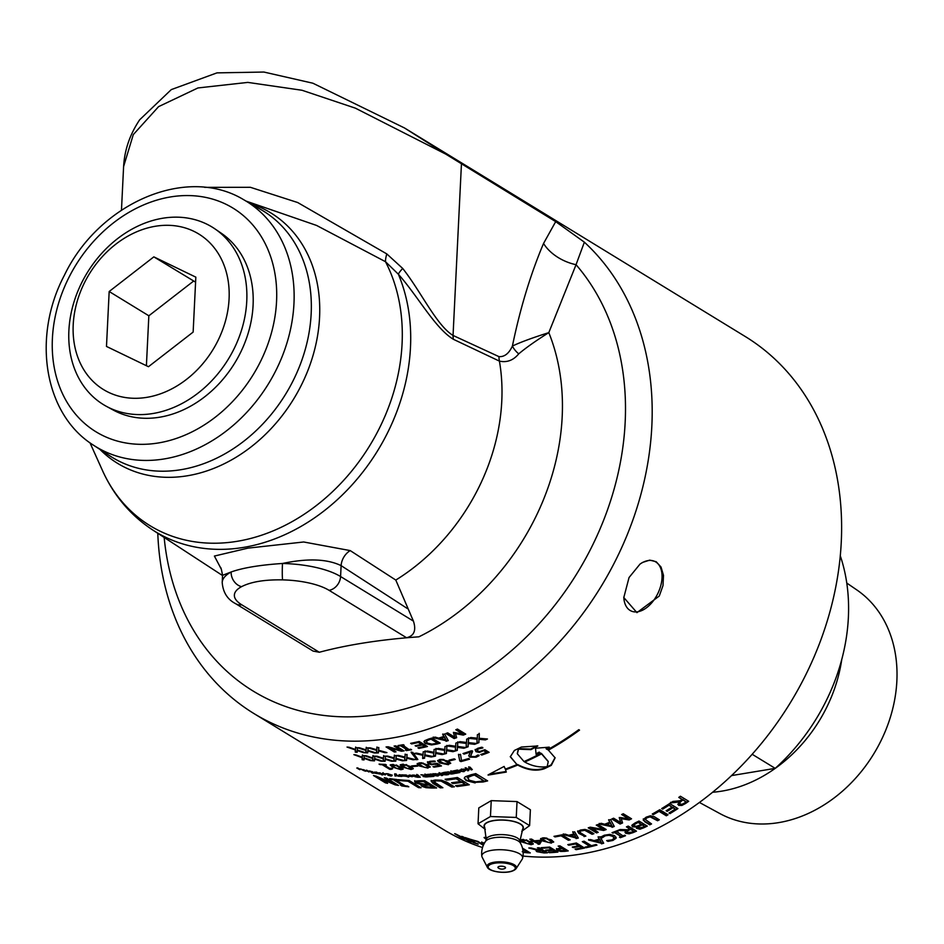 <?xml version="1.0" encoding="UTF-8"?>
<svg xmlns="http://www.w3.org/2000/svg" width="944" height="944" viewBox="0 0 944 944"><rect width="100%" height="100%" fill="white"/><g stroke="black" fill="none" stroke-linecap="round" stroke-linejoin="round"><path stroke-width="1.42" d="M367.735 752.25A288.392 229.215 121.5 0 1 365.953 752.191L366.036 749.819M367.936 750.374L367.735 752.864A289.029 229.722 121.5 0 1 365.824 752.793L365.918 750.421L357.564 747.742A289.029 229.722 -58.5 0 0 359.581 747.801L366.119 749.89L366.142 747.896A289.029 229.722 -58.5 0 0 368.054 747.884L367.936 750.421L376.196 752.946A289.029 229.722 121.5 0 1 374.154 752.958L367.735 750.952M366.119 749.89L366.248 747.294M365.953 752.191L365.824 752.793M374.261 752.368L374.154 752.958M395.17 751.341A288.392 229.215 121.5 0 1 394.391 751.412L386.981 746.869M403.253 750.421A288.392 229.215 121.5 0 1 401.542 750.633L389.53 747.247L396.008 751.849A289.029 229.722 121.5 0 1 394.332 752.014L386.061 746.952A289.029 229.722 -58.5 0 0 388.09 746.763L401.235 750.433L394.108 746.067A289.029 229.722 -58.5 0 0 395.796 745.843L404.056 750.905A289.029 229.722 121.5 0 1 401.483 751.235L389.471 747.849M401.235 750.433L394.958 745.961M394.391 751.412L394.332 752.014M401.542 750.633L401.483 751.235M426.747 746.09A288.392 229.215 121.5 0 1 418.912 747.801L418.9 748.403L417.932 747.801A289.029 229.722 -58.5 0 0 424.658 746.35L422.393 744.368A288.392 229.215 121.5 0 1 416.127 745.725L416.115 746.326L415.136 745.725A289.029 229.722 -58.5 0 0 421.413 744.368L418.345 741.89A288.392 229.215 121.5 0 1 411.631 743.341L411.383 743.188M411.631 743.341L411.619 743.943L410.64 743.341A289.029 229.722 -58.5 0 0 419.183 741.465L427.455 746.515A289.029 229.722 121.5 0 1 418.9 748.403M418.345 741.89L418.345 742.491A289.029 229.722 121.5 0 1 411.619 743.943M421.413 744.368L418.345 742.491M422.393 744.368L422.393 744.958A289.029 229.722 121.5 0 1 416.115 746.326M424.658 746.35L422.393 744.958M426.428 740.344L427.184 743.046L431.939 744.143L436.034 743.459A289.029 229.722 -58.5 0 0 437.426 743.07L431.03 738.586A288.392 229.215 121.5 0 1 429.65 738.975L426.428 740.344L426.074 741.429M431.03 738.586L431.054 739.176A289.029 229.722 121.5 0 1 429.673 739.565L426.004 741.134M437.426 743.07L431.054 739.176M439.526 742.727A288.392 229.215 121.5 0 1 437.048 743.435L431.514 744.344L425.272 742.916L423.998 741.559M431.538 744.934L425.284 743.506L423.974 741.854L424.611 740.686L428.777 738.963A289.029 229.722 -58.5 0 0 431.915 738.066L440.187 743.129A289.029 229.722 121.5 0 1 437.084 744.014L431.538 744.934L431.514 744.344M446.099 740.249L444.246 736.591A288.392 229.215 121.5 0 1 440.057 737.96L446.099 740.249L444.305 737.17A289.029 229.722 121.5 0 1 440.105 738.538M448.011 740.084A288.392 229.215 121.5 0 1 446.016 740.733L433.213 737.677A289.029 229.722 -58.5 0 0 435.125 737.099L438.665 738.125A289.029 229.722 -58.5 0 0 443.857 736.438L442.724 734.019M446.016 740.733L433.166 737.099M443.857 736.438L442.783 734.597A289.029 229.722 -58.5 0 0 444.612 733.972L448.294 740.592A289.029 229.722 121.5 0 1 446.064 741.311M363.995 759.318A288.392 229.215 121.5 0 1 362.319 759.118L362.319 757.088M364.148 757.713L364.018 759.944A289.029 229.722 121.5 0 1 362.154 759.719L362.154 757.69L353.882 754.657A289.029 229.722 -58.5 0 0 355.864 754.893L362.343 757.253L362.295 755.53A289.029 229.722 -58.5 0 0 364.183 755.672L364.136 757.855L372.325 760.722A289.029 229.722 121.5 0 1 370.319 760.569L363.959 758.303M362.343 757.253L362.449 754.929M362.319 759.118L362.154 759.719M385.105 760.663A288.392 229.215 121.5 0 1 383.311 760.628L383.406 758.185L383.288 758.799L374.921 756.179A289.029 229.722 -58.5 0 0 376.951 756.215L383.5 758.244L383.524 756.191A289.029 229.722 -58.5 0 0 385.459 756.144L385.093 761.265A289.029 229.722 121.5 0 1 383.181 761.242L383.288 758.799M391.677 760.64A288.392 229.215 121.5 0 1 391.642 760.652L389.931 760.132M383.5 758.244L383.63 755.578M383.311 760.628L383.181 761.242M391.642 760.652L391.548 761.253L385.117 759.306M385.317 758.752L393.589 761.206A289.029 229.722 121.5 0 1 391.548 761.253M406.604 759.861A288.392 229.215 121.5 0 1 404.716 760.026L404.882 757.159L398.179 755.424M413.555 759.165A288.392 229.215 121.5 0 1 413.177 759.2L406.711 757.572L406.593 760.463A289.029 229.722 121.5 0 1 404.646 760.628L404.811 757.761L396.374 755.566A289.029 229.722 -58.5 0 0 398.439 755.401L405.035 757.1L405.106 754.716A289.029 229.722 -58.5 0 0 407.065 754.48L406.876 757.513L415.195 759.554A289.029 229.722 121.5 0 1 413.118 759.802L406.652 758.174M405.035 757.1L405.165 754.114M404.882 757.159L404.811 757.761M404.716 760.026L404.646 760.628M413.177 759.2L413.118 759.802M431.774 756.286A288.392 229.215 121.5 0 1 431.184 756.404L424.706 755.035L424.599 758.185A289.029 229.722 121.5 0 1 422.652 758.504L422.865 754.693L415.962 753.194M424.623 757.584A288.392 229.215 121.5 0 1 422.688 757.902M425.13 750.905L424.918 754.881L433.261 756.581A289.029 229.722 121.5 0 1 431.172 756.994L424.682 755.625M422.841 755.294L414.381 753.442A289.029 229.722 -58.5 0 0 416.457 753.111L423.077 754.539L423.101 753.631M431.184 756.404L431.172 756.994M423.089 754.221L423.16 751.884A289.029 229.722 -58.5 0 0 425.119 751.495L424.918 754.881M453.734 750.881A288.392 229.215 121.5 0 1 452.943 751.105L446.465 750.043L446.406 753.513A289.029 229.722 121.5 0 1 444.447 754.02L444.624 749.807L437.544 748.604M446.382 752.923A288.392 229.215 121.5 0 1 444.482 753.418M446.878 745.394L446.713 749.784L455.055 751.082A289.029 229.722 121.5 0 1 452.978 751.695L446.488 750.633L446.406 753.513M444.648 750.397L436.187 748.958A289.029 229.722 -58.5 0 0 438.264 748.415L444.872 749.536L444.966 746.562A289.029 229.722 -58.5 0 0 446.925 745.984L446.713 749.784M446.465 750.043L446.488 750.633M452.943 751.105L452.978 751.695M475.516 743.4A288.392 229.215 121.5 0 1 474.572 743.766L468.13 743.011L468.141 746.763A289.029 229.722 121.5 0 1 466.194 747.459L466.289 742.869L459.114 741.984M468.071 746.185A288.392 229.215 121.5 0 1 466.218 746.846M468.495 737.842L468.413 742.621L476.72 743.518A289.029 229.722 121.5 0 1 474.655 744.332L468.2 743.577L468.141 746.763M466.36 743.435L457.934 742.397A289.029 229.722 -58.5 0 0 459.999 741.665L466.584 742.468L466.643 739.176A289.029 229.722 -58.5 0 0 468.578 738.409L468.413 742.621M390.781 768.758A288.392 229.215 121.5 0 1 389.837 768.711L382.639 764.298M390.934 768.298L391.076 769.384A289.029 229.722 121.5 0 1 389.695 769.313L382.249 764.746A289.029 229.722 121.5 0 1 379.901 764.605L379.063 764.097A289.029 229.722 -58.5 0 0 385.518 764.428L386.367 764.935A289.029 229.722 121.5 0 1 383.96 764.841L389.494 768.227A289.029 229.722 -58.5 0 0 391.902 768.333L392.657 768.794L391.076 769.384M389.837 768.711L389.695 769.313M393.388 764.404L392.173 765.525L394.214 767.059L397.235 768.617L401.176 768.617L396.173 765.549L392.173 765.525M400.162 768.546L401.283 768.015L396.279 764.947M401.33 768.227L401.224 768.829L401.33 768.227M403.088 768.782L400.775 769.112M396.657 768.381L390.391 764.734M400.964 769.714L392.397 767.035L390.191 764.994L392.362 764.451L400.952 767.047L403.171 769.124L400.964 769.714L401.082 769.112M403.442 764.192L402.238 765.407L404.28 766.965L407.289 768.499L411.265 768.31L406.262 765.242L402.238 765.407M410.215 768.333L411.348 767.708L406.038 764.534M411.407 767.932L411.313 768.534L411.407 767.932M413.201 768.416L410.534 768.912M407.289 768.499L400.409 764.664M411.041 769.502L402.451 767.024L400.232 764.935L402.439 764.239L411.053 766.634L413.271 768.746L411.041 769.502L411.136 768.9M440.706 765.49A288.392 229.215 121.5 0 1 434.004 766.575L433.969 767.177L433.001 766.587A289.029 229.722 -58.5 0 0 438.724 765.667L436.541 763.72L431.691 764.156L428.293 763.141L427.502 761.737M435.101 761.112L429.496 761.926L430.11 763.46L432.081 764.074L437.19 763.342L441.45 765.95A289.029 229.722 121.5 0 1 433.969 767.177M436.541 763.72L431.656 764.746L428.257 763.743L427.467 762.339L430.004 761.312L434.051 760.97L435.219 761.69A289.029 229.722 121.5 0 1 435.09 761.714L430.924 761.902L429.461 762.528L430.11 763.46M438.724 765.667L436.517 764.321M433.202 761.112L433.178 761.702M448.683 763.012L443.692 759.519L440.754 759.424L439.609 760.958L444.659 764.05L447.515 764.156L448.683 763.189L443.692 760.121L440.754 760.014L439.609 760.958M450.642 763.035L448.447 764.121L439.798 762.363L437.65 760.475M448.435 764.723L439.774 762.964L437.579 760.77L439.833 759.448L448.506 761.124L450.713 763.342L448.447 764.121M468.908 758.74A288.392 229.215 121.5 0 1 460.884 761.017L459.645 760.262L458.501 754.315M459.645 760.262L458.536 754.893A289.029 229.722 -58.5 0 0 460.483 754.327L461.545 760.581A289.029 229.722 -58.5 0 0 468.59 758.539L469.557 759.141A289.029 229.722 121.5 0 1 460.896 761.607L459.657 760.852M460.884 761.017L460.896 761.607M488.532 751.955A288.392 229.215 121.5 0 1 481.641 754.539L480.732 754.516A289.029 229.722 -58.5 0 0 486.42 752.403L484.13 750.492L479.316 751.825L475.929 751.105L475.127 749.465M482.679 747.424L477.109 749.371L477.841 751.023L479.8 751.471L484.874 749.713L489.134 752.321A289.029 229.722 121.5 0 1 481.711 755.106M484.13 750.492L479.387 752.403L475.988 751.684L475.198 750.032L477.711 748.309L481.723 747.223L482.891 747.943A289.029 229.722 121.5 0 1 482.762 747.99L478.643 748.899L477.192 749.937L477.841 751.023M486.42 752.403L484.213 751.058M364.75 770.21L363.747 770.103M364.006 769.844L365.776 771.236A289.029 229.722 121.5 0 1 364.762 770.988L360.443 768.971A289.029 229.722 -58.5 0 0 361.493 769.23L363.511 770.516L362.956 769.596A289.029 229.722 -58.5 0 0 364.006 769.844M363.511 770.516L364.195 769.997M366.72 770.434L368.538 771.283L367.051 771.142M368.396 771.661L368.62 771.024M369.812 770.906L369.033 771.366M366.614 770.41L369.6 771.508L368.927 771.98L366.095 770.316M369.6 771.508L368.927 771.98L369.128 771.39M370.815 771.319L372.573 772.735A289.029 229.722 121.5 0 1 371.499 772.511L369.741 771.095A289.029 229.722 -58.5 0 0 370.815 771.319M378.886 773.254L379.83 774.056A289.029 229.722 121.5 0 1 378.745 773.879L376.809 772.593L377.435 773.643A289.029 229.722 121.5 0 1 376.337 773.455L374.662 772.039A289.029 229.722 -58.5 0 0 375.677 772.204L378.497 772.947L378.745 773.879M387.949 774.151L386.922 773.726M392.197 775.059L391.17 775.472M387.854 773.879L391.3 774.859L387.819 774.41L392.043 775.661L391.064 776.086L387.854 775.177L391.017 775.59L386.898 773.832M390.497 775.732L391.099 775.26M392.043 775.661L391.064 776.086L391.229 775.484M388.539 773.974L387.819 774.41M399.513 775.354L399.666 774.694M401.106 775.756A288.392 229.215 121.5 0 1 400.917 775.744L399.89 775.72M400.114 774.871L401.837 776.405A289.029 229.722 121.5 0 1 400.787 776.346L399.159 776.239L398.993 774.812A289.029 229.722 -58.5 0 0 400.114 774.871M399.371 775.956L399.631 774.847M400.586 775.449L399.855 775.897M400.917 775.744L400.787 776.346M403.005 775.626L404.221 775.602L403.005 775.626L403.418 774.977M405.283 774.847L403.489 775.343M403.029 775.661L401.967 774.918M403.418 775.673L405.979 776.357M405.932 776.192L402.51 776.086L400.893 774.906A289.029 229.722 -58.5 0 0 401.979 774.953L405.165 775.461L403.359 775.956M405.165 775.461L404.327 775.933L404.457 775.331M428.788 775.413L428.352 775.449A289.029 229.722 -58.5 0 0 431.408 775.189L430.853 773.962M429.614 776.322L429.178 776.357A289.029 229.722 -58.5 0 0 432.305 776.098L431.856 774.977A288.392 229.215 121.5 0 1 431.42 775.012M433.355 775.826A288.392 229.215 121.5 0 1 432.328 775.921M427.42 774.434L426.983 774.469A289.029 229.722 -58.5 0 0 431.561 774.08L433.91 776.381A289.029 229.722 121.5 0 1 429.567 776.735M430.83 774.151L430.783 774.564A289.029 229.722 121.5 0 1 427.372 774.859M431.408 775.189L430.783 774.564M431.856 774.977L431.786 775.579A289.029 229.722 121.5 0 1 428.741 775.826M442.087 774.882A288.392 229.215 121.5 0 1 441.462 774.965L439.113 772.617M439.066 773.219A289.029 229.722 -58.5 0 0 440.27 773.065L442.618 775.413A289.029 229.722 121.5 0 1 441.403 775.567L439.066 773.219M441.462 774.965L441.403 775.567M454.772 771.897L454.371 771.968A289.029 229.722 -58.5 0 0 457.451 771.354L456.837 770.103M455.586 772.865L455.185 772.947A289.029 229.722 -58.5 0 0 458.347 772.322L457.84 771.177A288.392 229.215 121.5 0 1 457.451 771.248M459.48 771.991A288.392 229.215 121.5 0 1 458.347 772.216M453.403 770.894L453.002 770.977A289.029 229.722 -58.5 0 0 457.616 770.044L459.952 772.487A289.029 229.722 121.5 0 1 455.574 773.348M456.837 770.21L456.825 770.693A289.029 229.722 121.5 0 1 453.391 771.378M457.451 771.354L456.825 770.693M457.84 771.177L457.828 771.767A289.029 229.722 121.5 0 1 454.76 772.369M463.457 770.67L463.445 769.053M464.413 769.962L463.858 769.242L461.651 769.608L461.227 771.012L463.457 771.272L464.413 769.962M461.651 769.018L461.227 770.422L461.651 769.018M461.651 769.112L461.227 771.012M461.592 771.189L459.433 770.092M465.557 769.384L463.976 771.661L460.035 771.283L459.362 770.375M460.035 770.682L461.179 769.207L465.05 769.537L465.77 770.481M465.557 769.985L463.976 771.661M385.966 782.316A288.392 229.215 121.5 0 1 385.6 782.234L375.37 775.968M397.094 784.547A288.392 229.215 121.5 0 1 395.206 784.216L394.592 783.957M385.6 782.234L385.388 782.824L373.482 775.543A289.029 229.722 -58.5 0 0 376.196 776.157L394.568 784.027L394.757 783.426L385.919 778.021M378.367 777.113L387.63 783.331A289.029 229.722 121.5 0 1 385.388 782.824M395.206 784.216L395.017 784.818L378.214 777.573M394.568 784.027L384.302 777.75A289.029 229.722 -58.5 0 0 386.603 778.127L398.51 785.42A289.029 229.722 121.5 0 1 395.017 784.818M419.938 787.107A288.392 229.215 121.5 0 1 418.64 787.036L408.15 780.605A288.392 229.215 121.5 0 1 399.713 779.921L399.513 779.791M399.548 780.523L398.144 779.661A289.029 229.722 -58.5 0 0 409.13 780.499L421.036 787.78A289.029 229.722 121.5 0 1 418.499 787.638L408.009 781.219A289.029 229.722 121.5 0 1 399.548 780.523L399.713 779.921M408.15 780.605L408.009 781.219M418.64 787.036L418.499 787.638M441.969 787.178A288.392 229.215 121.5 0 1 440.388 787.249L432.966 782.694L431.184 780.393M453.568 786.305A288.392 229.215 121.5 0 1 451.869 786.47L441.202 780.535L436.612 780.228L433.886 781.667L442.878 787.733A289.029 229.722 121.5 0 1 440.293 787.851L432.871 783.308L431.101 781.007L435.184 780.015L441.473 780.24L446.972 782.269L454.394 786.824A289.029 229.722 121.5 0 1 451.798 787.072L441.131 781.136L436.541 780.841L433.886 781.667M440.388 787.249L440.293 787.851M451.869 786.47L451.798 787.072M519.955 841.564A288.392 229.215 121.5 0 1 519.884 841.564L520.946 842.166A289.029 229.722 121.5 0 1 519.979 842.178M523.507 839.393L522.292 840.585L524.333 842.131L527.354 843.676L531.319 843.535L526.315 840.467L522.292 840.585M530.28 843.535L531.401 842.933L526.245 839.806M531.46 843.145L531.366 843.759L531.46 843.145M533.242 843.653L530.681 844.101M527.2 843.617L520.474 839.83M531.094 844.703L522.504 842.166L520.297 840.089L522.492 839.44L531.106 841.883L533.313 843.983L531.094 844.703L531.189 844.101M539.826 840.986L539.897 840.384A288.392 229.215 121.5 0 1 535.354 840.762L538.505 843.334L539.826 840.986A289.029 229.722 121.5 0 1 535.272 841.364M541.596 840.408L539.803 843.535A288.392 229.215 121.5 0 1 538.151 843.653L533.608 840.88A288.392 229.215 121.5 0 1 532.44 840.951M532.003 840.974L531.92 841.576L531.035 841.033A289.029 229.722 -58.5 0 0 532.64 840.939L530.764 839.133M533.608 840.88L533.537 841.482A289.029 229.722 121.5 0 1 531.92 841.576M538.151 843.653L533.537 841.482M539.803 843.535L539.732 844.137A289.029 229.722 121.5 0 1 538.068 844.255M532.64 840.939L529.796 839.192A289.029 229.722 -58.5 0 0 531.543 839.074L534.387 840.821A289.029 229.722 -58.5 0 0 540.369 840.302L541.537 841.01L539.732 844.137M551.674 841.576L546.706 838.095L543.779 837.812L542.588 839.181L547.638 842.272L550.494 842.555L551.65 841.765L546.659 838.697L543.72 838.414L542.588 839.181M553.609 841.753L549.845 842.603M548.853 842.544L542.835 840.372L540.688 838.555M551.414 843.122L542.776 840.974L540.57 838.838L542.812 837.847L551.461 839.9L553.668 842.072L551.461 842.52M585.197 835.676A288.392 229.215 121.5 0 1 584.029 835.995L578.873 832.844L577.657 830.944M593.269 833.328A288.392 229.215 121.5 0 1 592.065 833.694L584.655 829.693L581.457 830.024L579.604 831.322M584.029 835.995L578.896 833.422L577.681 831.534L580.548 830.036L584.938 829.422L588.761 830.567L593.918 833.717A289.029 229.722 121.5 0 1 592.112 834.284L584.702 830.283L579.592 831.239M579.592 831.168L580.678 832.915L585.858 836.089A289.029 229.722 121.5 0 1 584.053 836.585M592.065 833.694L592.112 834.284M622.391 822.425A288.392 229.215 121.5 0 1 619.984 823.475L612.302 818.767M630.981 818.46A288.392 229.215 121.5 0 1 628.999 819.404L621.081 818.129L622.568 822.956A289.029 229.722 121.5 0 1 620.09 824.029L611.818 818.967A289.029 229.722 -58.5 0 0 613.6 818.2L620.727 822.554L619.37 818.035A289.029 229.722 -58.5 0 0 620.456 817.539L628.739 818.885L621.624 814.53A289.029 229.722 -58.5 0 0 623.276 813.74L631.536 818.802A289.029 229.722 121.5 0 1 629.129 819.958L621.187 818.684M628.739 818.885L622.061 814.318M620.727 822.554L619.264 817.48M469.31 838.933L475.8 843.181A289.029 229.722 -58.5 0 0 477.357 843.665L478.195 844.184A289.029 229.722 121.5 0 1 473.475 842.65L472.637 842.131A289.029 229.722 -58.5 0 0 474.183 842.65L467.599 838.626A289.029 229.722 121.5 0 1 466.053 838.107L465.215 837.588A289.029 229.722 -58.5 0 0 469.935 839.122L470.773 839.641A289.029 229.722 121.5 0 1 469.215 839.145M483.635 842.85L483.989 843.936M483.493 842.768L483.281 843.37L481.735 841.989M483.812 844.278L481.523 842.579L484.473 843.027A289.029 229.722 -58.5 0 0 484.484 843.039M482.313 842.815L482.089 843.405L481.523 842.579M522.244 851.689L526.233 852.196A289.029 229.722 -58.5 0 0 527.578 852.267L522.752 849.305M522.575 848.514L527.578 852.267M529.23 852.267A288.392 229.215 121.5 0 1 527.59 852.184M522.469 848.125L530.292 852.916A289.029 229.722 121.5 0 1 527.271 852.786L523.141 852.349M540.051 850.461L540.145 849.86L538.151 850.178L538.587 851.582L542.953 852.361A289.029 229.722 -58.5 0 0 544.723 852.302L541.62 850.402A289.029 229.722 121.5 0 1 540.051 850.461L538.045 850.78L538.587 851.582M541.62 850.402L544.723 852.302M541.714 849.801A288.392 229.215 121.5 0 1 540.7 849.836L537.407 847.83A289.029 229.722 -58.5 0 0 539.201 847.759L547.473 852.821A289.029 229.722 121.5 0 1 544.004 852.951L536.817 851.665L536.039 850.78L537.171 850.143L528.805 847.983A289.029 229.722 -58.5 0 0 531.118 847.972L538.646 849.907A289.029 229.722 -58.5 0 0 540.7 849.848L538.434 847.795M540.251 852.149L536.239 850.485M546.552 852.255A288.392 229.215 121.5 0 1 544.098 852.338L543.319 852.361M583.876 847.594A288.392 229.215 121.5 0 1 576.088 849.081L576.064 849.683L575.085 849.081A289.029 229.722 -58.5 0 0 581.811 847.818L579.557 845.836A288.392 229.215 121.5 0 1 573.291 847.016L573.268 847.618L572.288 847.016A289.029 229.722 -58.5 0 0 578.566 845.836L575.51 843.358A288.392 229.215 121.5 0 1 568.795 844.62L568.571 844.479M568.795 844.62L568.772 845.222L567.792 844.62A289.029 229.722 -58.5 0 0 576.336 842.98L584.607 848.042A289.029 229.722 121.5 0 1 576.064 849.683M575.51 843.358L575.498 843.96A289.029 229.722 121.5 0 1 568.772 845.222M578.566 845.836L575.498 843.96M579.557 845.836L579.545 846.426A289.029 229.722 121.5 0 1 573.268 847.618M581.811 847.818L579.545 846.426M614.025 837.765L612.739 835.806L608.986 834.72L605.21 835.228L602.213 837.21A288.392 229.215 121.5 0 1 602.083 837.245L601.234 836.738M614.06 837.647L614.096 838.343L612.798 836.384L609.045 835.298L605.269 835.806L602.26 837.788A289.029 229.722 121.5 0 1 602.13 837.835L600.809 837.021L604.337 835.216L609.789 834.378L614.686 835.711L616.137 838.248L612.857 840.467L607.971 841.399L606.638 840.597A289.029 229.722 -58.5 0 0 606.78 840.549L611.936 839.889L614.096 838.343M616.172 837.257L612.809 839.889L607.476 840.549M602.083 837.245L602.13 837.835M644.575 826.378L642.026 824.348A288.392 229.215 121.5 0 1 640.02 825.316L638.262 826.437L638.699 827.994L642.876 827.192A289.029 229.722 -58.5 0 0 644.575 826.378L642.156 824.903A289.029 229.722 121.5 0 1 640.15 825.858L638.38 826.991L638.699 827.994M641.236 824.336L638.05 821.917A288.392 229.215 121.5 0 1 636.622 822.613L633.955 824.242L634.321 825.976L636.681 826.271L639.23 825.304A289.029 229.722 -58.5 0 0 641.236 824.336L638.179 822.472A289.029 229.722 121.5 0 1 636.752 823.156L634.073 824.796L634.321 825.976M636.988 826.437L631.784 825.717M646.723 825.752A288.392 229.215 121.5 0 1 643.631 827.251L639.808 828.679L636.468 827.994M637.07 826.968L632.515 826.85L632.032 825.08L635.194 822.873A289.029 229.722 -58.5 0 0 639.005 821.032L647.277 826.094A289.029 229.722 121.5 0 1 643.749 827.794L639.914 829.233L636.468 828.277M636.893 828.372L637.106 826.991M632.397 826.295L632.032 825.08M667.526 814.448A288.392 229.215 121.5 0 1 666.145 815.262L658.865 810.802A288.392 229.215 121.5 0 1 653.071 814.129L652.623 813.858M653.236 814.66L652.257 814.058A289.029 229.722 -58.5 0 0 659.773 809.704L668.045 814.766A289.029 229.722 121.5 0 1 666.322 815.793L659.042 811.333A289.029 229.722 121.5 0 1 653.236 814.66L653.071 814.129M548.169 761.336L541.372 753.347A288.392 229.215 121.5 0 1 524.64 761.478L524.758 762.032C532.109 766.115 539.579 767.661 547.166 766.67L548.24 761.607L541.526 753.878A289.029 229.722 121.5 0 1 524.758 762.032M536.168 753.701A288.392 229.215 -58.5 0 0 539.225 752.12L539.366 752.651A289.029 229.722 121.5 0 1 536.074 754.362L535.531 748.214L549.337 747.164A289.029 229.722 121.5 0 1 546.246 748.922L546.092 748.391A288.392 229.215 -58.5 0 0 548.299 747.141M539.225 752.12L540.782 753.43L539.366 752.651M517.312 753.524L518.433 748.616L530.788 749.099A288.392 229.215 -58.5 0 0 537.006 745.795M510.267 756.498L516.97 764.605L510.303 756.781L514.409 750.433A289.029 229.722 -58.5 0 0 521.383 747.034L537.832 745.961A289.029 229.722 121.5 0 1 530.929 749.642L518.563 749.158L517.359 753.808L524.014 761.572A289.029 229.722 -58.5 0 0 540.782 753.43M491.022 773.879L506.114 771.519M517.607 764.498L517.701 765.053A289.029 229.722 121.5 0 1 505.547 769.749L505.488 769.171A288.392 229.215 -58.5 0 0 517.607 764.498C527.377 769.667 536.239 770.894 544.204 768.192A288.392 229.215 -58.5 0 0 551.166 764.805L555.037 757.584M546.246 748.922L547.662 749.689A289.029 229.722 -58.5 0 0 578.802 729.688L579.533 730.137A289.029 229.722 121.5 0 1 548.405 750.138L548.24 749.607A288.392 229.215 -58.5 0 0 579.05 729.83M488.083 774.882L504.12 766.445L505.347 769.1A289.029 229.722 -58.5 0 0 516.97 764.605M505.547 769.749L506.291 772.074L488.095 775.107M548.405 750.138L555.119 757.855L551.296 765.348A289.029 229.722 121.5 0 1 544.322 768.735C536.345 771.46 527.472 770.233 517.701 765.053M686.076 801.881L682.748 799.485A288.392 229.215 121.5 0 1 681.285 800.5L679.444 802.317L680.246 804.099L682.134 804.229L684.424 803.037A289.029 229.722 -58.5 0 0 686.076 801.881L682.96 799.981A289.029 229.722 121.5 0 1 681.497 800.996L679.656 802.825L680.246 804.099M679.031 797.22L682.052 799.415L678.76 797.409A289.029 229.722 -58.5 0 0 680.423 796.24L688.683 801.291A289.029 229.722 121.5 0 1 685.462 803.556L681.828 805.468L678.583 805.326L678.559 801.586L670.476 802.376M688.188 800.996A288.392 229.215 121.5 0 1 685.25 803.061L681.615 804.972L677.78 804.288M678.771 802.081L670.677 802.884A289.029 229.722 -58.5 0 0 672.871 801.432L680.14 800.748A289.029 229.722 -58.5 0 0 682.052 799.415M677.426 808.288A288.392 229.215 121.5 0 1 669.744 813.114L668.954 813.032A289.029 229.722 -58.5 0 0 675.267 809.091L672.801 807.203A288.392 229.215 121.5 0 1 666.924 810.872L666.134 810.79A289.029 229.722 -58.5 0 0 672.022 807.108L668.753 804.725A288.392 229.215 121.5 0 1 662.452 808.654L661.992 808.371M662.452 808.654L661.661 808.571A289.029 229.722 -58.5 0 0 669.674 803.545L677.934 808.607A289.029 229.722 121.5 0 1 669.921 813.634M668.753 804.725L668.954 805.232A289.029 229.722 121.5 0 1 662.641 809.173M672.022 807.108L668.954 805.232M672.801 807.203L673.001 807.71A289.029 229.722 121.5 0 1 667.113 811.392M675.267 809.091L673.001 807.71M651.006 823.593A288.392 229.215 121.5 0 1 649.661 824.289L644.504 821.127L643.242 818.944M658.782 819.463A288.392 229.215 121.5 0 1 657.413 820.206L650.027 816.336L646.923 817.221L645.177 819.18M643.383 819.486L646.133 817.185L650.381 815.781L654.157 816.631L659.313 819.793A289.029 229.722 121.5 0 1 657.567 820.749L650.18 816.879L647.065 817.764L645.295 819.463L651.549 823.935A289.029 229.722 121.5 0 1 649.791 824.832L644.634 821.669L643.383 819.486L643.289 820.289M633.743 831.345L630.521 828.879A288.392 229.215 121.5 0 1 628.964 829.564L626.969 830.838L627.595 832.514L631.961 832.112A289.029 229.722 -58.5 0 0 633.743 831.345L630.627 829.446A289.029 229.722 121.5 0 1 629.07 830.118L627.064 831.404L627.595 832.514M626.899 826.661L629.719 828.879L626.427 826.873A289.029 229.722 -58.5 0 0 628.208 826.083L636.468 831.145A289.029 229.722 121.5 0 1 633.011 832.655L629.152 833.812L625.825 833.328L625.046 832.407L626.096 830.142L619.099 829.929M635.902 830.791A288.392 229.215 121.5 0 1 632.917 832.089L629.07 833.257L625.058 832.124M626.191 830.696L617.801 830.449A289.029 229.722 -58.5 0 0 620.125 829.516L627.666 829.764A289.029 229.722 -58.5 0 0 629.719 828.879M624.916 835.357A288.392 229.215 121.5 0 1 620.208 837.139L619.441 837.198A289.029 229.722 -58.5 0 0 621.164 836.561L614.509 831.959A288.392 229.215 121.5 0 1 612.786 832.596L612.55 832.455M617.494 830.814A288.392 229.215 121.5 0 1 616.302 831.275L622.957 835.877A289.029 229.722 -58.5 0 0 624.668 835.204L625.518 835.723A289.029 229.722 121.5 0 1 620.279 837.717M612.786 832.596L612.019 832.655A289.029 229.722 -58.5 0 0 617.258 830.661L618.096 831.18A289.029 229.722 121.5 0 1 616.373 831.841M614.509 831.959L614.579 832.525A289.029 229.722 121.5 0 1 612.857 833.174M621.164 836.561L614.579 832.525M601.505 842.839L599.676 839.251A288.392 229.215 121.5 0 1 595.475 840.467L601.505 842.839L599.711 839.841A289.029 229.722 121.5 0 1 595.499 841.057M599.676 839.251L599.711 839.841M603.405 842.697A288.392 229.215 121.5 0 1 601.434 843.275L588.608 840.066A289.029 229.722 -58.5 0 0 590.519 839.546L594.071 840.62A289.029 229.722 -58.5 0 0 599.275 839.11L598.154 836.738M601.434 843.275L588.584 839.476M599.275 839.11L598.201 837.316A289.029 229.722 -58.5 0 0 600.03 836.75L603.7 843.216A289.029 229.722 121.5 0 1 601.47 843.853M596.289 844.679A288.392 229.215 121.5 0 1 585.988 847.146L585.988 847.747L585.009 847.146A289.029 229.722 -58.5 0 0 589.587 846.107L582.991 841.482M589.587 846.107L582.306 841.647A289.029 229.722 -58.5 0 0 584.124 841.21L591.404 845.671A289.029 229.722 -58.5 0 0 595.994 844.502L596.962 845.092A289.029 229.722 121.5 0 1 585.988 847.747M565.456 850.568L562.199 847.948A288.392 229.215 121.5 0 1 560.972 848.101L558.577 848.75L558.978 850.19L563.957 850.756A289.029 229.722 -58.5 0 0 565.456 850.568L562.152 848.55A289.029 229.722 121.5 0 1 560.925 848.703L558.518 849.352L558.978 850.19M562.199 847.948L562.152 848.55M567.415 850.414A288.392 229.215 121.5 0 1 564.842 850.745L560.783 850.839L557.184 849.801L556.535 848.562M561.22 847.972L558.14 846.084A289.029 229.722 -58.5 0 0 559.945 845.848L568.217 850.898A289.029 229.722 121.5 0 1 564.795 851.346L560.724 851.441L557.125 850.402L556.476 849.163L559.686 848.172A289.029 229.722 -58.5 0 0 561.22 847.972L558.99 845.977M557.054 851.571A288.392 229.215 121.5 0 1 549.526 852.113L549.432 852.715L548.464 852.113A289.029 229.722 -58.5 0 0 555.119 851.653L552.924 849.671A288.392 229.215 121.5 0 1 546.729 850.107L546.647 850.709L545.667 850.107A289.029 229.722 -58.5 0 0 551.886 849.671L548.889 847.193A288.392 229.215 121.5 0 1 542.234 847.653L542.151 847.606M542.234 847.653L542.151 848.255L541.172 847.665A289.029 229.722 -58.5 0 0 549.632 847.039L557.904 852.09A289.029 229.722 121.5 0 1 549.432 852.715M548.889 847.193L548.818 847.795A289.029 229.722 121.5 0 1 542.151 848.255M551.886 849.671L548.818 847.795M552.924 849.671L552.854 850.273A289.029 229.722 121.5 0 1 546.647 850.709M555.119 851.653L552.854 850.273M471.823 839.712L470.737 839.381A289.029 229.722 -58.5 0 0 477.9 841.423L483.529 844.868M477.345 841.269L477.227 841.576A289.029 229.722 121.5 0 1 471.717 839.971M483.34 845.317L477.227 841.576M462.949 838.697L454.689 833.646A289.029 229.722 -58.5 0 0 456.448 834.354L468.861 840.726L461.734 836.36A289.029 229.722 -58.5 0 0 463.221 836.891L471.493 841.954A289.029 229.722 121.5 0 1 469.215 841.139L457.875 835.287L464.413 839.299A289.029 229.722 121.5 0 1 462.949 838.697L463.067 838.461M612.09 826.189L610.178 822.401A288.392 229.215 121.5 0 1 606.024 824.053L612.09 826.189L610.272 822.967A289.029 229.722 121.5 0 1 606.107 824.631M614.013 825.953A288.392 229.215 121.5 0 1 611.983 826.767L599.239 824.018A289.029 229.722 -58.5 0 0 601.139 823.298L604.679 824.242A289.029 229.722 -58.5 0 0 609.824 822.189L608.644 819.711M611.983 826.767L599.169 823.439M609.824 822.189L608.738 820.277A289.029 229.722 -58.5 0 0 610.544 819.51L614.273 826.448A289.029 229.722 121.5 0 1 612.066 827.333M597.564 831.959A288.392 229.215 121.5 0 1 596.466 832.325L588.832 827.652M605.611 829.174A288.392 229.215 121.5 0 1 603.605 829.894L591.605 827.77L598.201 832.348A289.029 229.722 121.5 0 1 596.514 832.903L588.242 827.841A289.029 229.722 -58.5 0 0 590.271 827.18L603.405 829.457L596.278 825.103A289.029 229.722 -58.5 0 0 597.965 824.49L606.225 829.552A289.029 229.722 121.5 0 1 603.664 830.472L591.652 828.348M603.405 829.457L596.832 824.903M576.123 837.623L574.318 834.13A288.392 229.215 121.5 0 1 570.105 835.133L576.123 837.623L574.33 834.72A289.029 229.722 121.5 0 1 570.117 835.735M574.318 834.13L574.33 834.72M578.011 837.529A288.392 229.215 121.5 0 1 576.076 837.989L563.214 834.543A289.029 229.722 -58.5 0 0 565.126 834.13L568.677 835.275A289.029 229.722 -58.5 0 0 573.893 834.024L572.807 831.711M576.076 837.989L563.214 833.953M573.893 834.024L572.819 832.301A289.029 229.722 -58.5 0 0 574.66 831.829L578.318 838.048A289.029 229.722 121.5 0 1 576.076 838.579M569.456 839.44A288.392 229.215 121.5 0 1 568.382 839.653L561.09 835.192A288.392 229.215 121.5 0 1 555.001 836.325L554.789 836.183M554.978 836.927L553.998 836.325A289.029 229.722 -58.5 0 0 561.916 834.826L570.176 839.877A289.029 229.722 121.5 0 1 568.359 840.254L561.078 835.794A289.029 229.722 121.5 0 1 554.978 836.927L555.001 836.325M561.09 835.192L561.078 835.794M568.382 839.653L568.359 840.254M487.222 837.411L486.184 837.67L487.222 837.411M486.007 838.272L487.045 838.012L486.29 838.543M486.29 838.72L484.425 837.352M486.254 839.417L484.06 837.552L486.325 837.481M467.858 776.641L468.908 780.11L475.741 781.868L481.652 781.172A289.029 229.722 -58.5 0 0 483.647 780.7L474.478 774.493A288.392 229.215 121.5 0 1 472.496 774.965L467.858 776.641L467.28 777.927M474.478 774.493L474.49 775.095A289.029 229.722 121.5 0 1 472.496 775.555L467.233 777.632M483.647 780.7L474.49 775.095M486.951 780.476A288.392 229.215 121.5 0 1 483.151 781.384L475.174 782.328L466.183 780.015L464.318 777.95M475.162 782.918L466.159 780.617L464.271 778.245L465.191 776.794L471.209 774.705A289.029 229.722 -58.5 0 0 475.729 773.608L487.635 780.889A289.029 229.722 121.5 0 1 483.151 781.974L475.174 782.328M468.531 784.299A288.392 229.215 121.5 0 1 457.073 785.927L457.014 786.529L455.61 785.668A289.029 229.722 -58.5 0 0 465.274 784.334L462.041 781.738A288.392 229.215 121.5 0 1 453.049 782.989L453.002 783.603L451.586 782.729A289.029 229.722 -58.5 0 0 460.601 781.479L456.212 778.175A288.392 229.215 121.5 0 1 446.571 779.508L445.981 779.142M453.049 782.989L452.459 782.635M457.073 785.927L456.471 785.561M446.571 779.508L446.524 780.11L445.108 779.248A289.029 229.722 -58.5 0 0 457.392 777.478L469.286 784.771A289.029 229.722 121.5 0 1 457.014 786.529M456.212 778.175L456.188 778.776A289.029 229.722 121.5 0 1 446.524 780.11M460.601 781.479L456.188 778.776M462.041 781.738L462.005 782.34A289.029 229.722 121.5 0 1 453.002 783.603M465.274 784.334L462.005 782.34M432.694 787.19L429.308 784.452A288.392 229.215 121.5 0 1 426.417 784.464L423.868 784.688L424.21 786.21L430.24 787.202A289.029 229.722 -58.5 0 0 432.694 787.19L429.213 785.054A289.029 229.722 121.5 0 1 426.299 785.078L423.75 785.29L424.21 786.21M429.308 784.452L429.213 785.054M427.892 784.252L423.596 780.948A288.392 229.215 121.5 0 1 421.52 780.971L417.661 781.243L417.897 782.883L424.977 784.263A289.029 229.722 -58.5 0 0 427.892 784.252L423.49 781.561A289.029 229.722 121.5 0 1 421.413 781.573L417.543 781.844L417.897 782.883M423.596 780.948L423.49 781.561M435.656 787.39A288.392 229.215 121.5 0 1 431.597 787.426L426.086 787.072L425.956 787.685L421.779 786.281L422.039 784.181L415.443 782.234L414.723 780.653M426.086 787.072L421.189 785.078M421.98 784.145L421.862 784.759L415.313 782.836L414.605 781.254L419.171 780.747A289.029 229.722 -58.5 0 0 424.706 780.688L436.612 787.969A289.029 229.722 121.5 0 1 431.491 788.028L425.956 787.685M420.989 785.349L421.862 784.759M401.719 785.337L400.35 785.137A289.029 229.722 -58.5 0 0 402.722 785.479L393.495 779.13M405.141 785.75A288.392 229.215 121.5 0 1 402.734 785.432M391.04 778.8L389.66 778.599A289.029 229.722 -58.5 0 0 396.905 779.532L398.12 780.275A289.029 229.722 121.5 0 1 395.737 779.992L405.212 785.797A289.029 229.722 -58.5 0 0 407.596 786.069L408.811 786.812A289.029 229.722 121.5 0 1 401.566 785.892M393.412 779.119L393.247 779.673A289.029 229.722 121.5 0 1 390.875 779.343M402.722 785.479L393.247 779.673M468.354 769.997A288.392 229.215 121.5 0 1 467.587 770.186L465.25 767.696M471.858 769.112A288.392 229.215 121.5 0 1 471.08 769.313L470.171 768.357A288.392 229.215 121.5 0 1 469.793 768.451M467.587 770.186L465.262 768.286A289.029 229.722 -58.5 0 0 466.466 767.991L467.516 769.1A289.029 229.722 -58.5 0 0 469.793 768.522L468.731 766.811M467.894 769.006L468.814 770.481A289.029 229.722 121.5 0 1 467.599 770.776M470.171 768.357L470.183 768.935A289.029 229.722 121.5 0 1 467.905 769.513M471.08 769.313L470.183 768.935M469.793 768.522L468.755 767.401A289.029 229.722 -58.5 0 0 469.97 767.083L472.307 769.596A289.029 229.722 121.5 0 1 471.091 769.903M452.825 773.372L452.2 772.735A289.029 229.722 121.5 0 1 451.551 772.841L450.182 773.561L451.492 773.608A289.029 229.722 -58.5 0 0 452.825 773.372L452.2 772.735M450.418 772.487L450.205 773.171M450.076 772.77L450.182 773.561M448.931 772.109L446.819 772.074A289.029 229.722 -58.5 0 0 448.129 771.862L451.35 772.452A289.029 229.722 -58.5 0 0 451.846 772.369L450.902 770.776M450.123 773.514L448.872 773.065M453.946 773.053A288.392 229.215 121.5 0 1 452.837 773.254M451.846 772.369L450.878 771.366A289.029 229.722 -58.5 0 0 452.093 771.142L454.43 773.561A289.029 229.722 121.5 0 1 451.81 774.021L448.99 773.761L449.686 772.782L448.907 772.652M449.71 772.334L449.014 773.171M446.913 774.351L446.359 773.785A289.029 229.722 121.5 0 1 445.426 773.927L444.471 774.446L445.969 774.493A289.029 229.722 -58.5 0 0 446.913 774.351L446.359 773.785M444.518 773.844L445.474 773.325L444.494 774.127M445.462 773.455L444.471 774.446M445.367 772.31L445.344 772.758A289.029 229.722 121.5 0 1 444.164 772.935L443.149 773.49L444.506 773.596A289.029 229.722 -58.5 0 0 445.957 773.372L445.379 772.157M445.957 773.372L445.344 772.758M443.066 772.664L443.019 773.301M444.211 772.334L443.173 773.148M444.199 772.499L443.149 773.49M443.668 773.384L441.875 772.994M444.388 774.375L443.42 774.068M448.011 774.045A288.392 229.215 121.5 0 1 446.925 774.21M442.004 773.089L443.397 772.617A289.029 229.722 -58.5 0 0 446.182 772.18L448.518 774.564A289.029 229.722 121.5 0 1 446.5 774.871L443.361 774.658L443.633 773.986L441.65 773.278M434.523 774.54A288.392 229.215 121.5 0 1 434.016 774.587L432.954 774.21L435.031 773.667L438.984 774.281L439.633 774.941L437.91 776.015L434.346 775.579L437.308 775.649L437.863 773.82M439.692 774.34L437.969 775.413M434.016 774.587L433.013 773.608M434.393 773.761L434.688 774.694A289.029 229.722 -58.5 0 0 436.187 774.528L436.576 774.918A289.029 229.722 121.5 0 1 433.957 775.189M437.308 775.649L437.827 774.434L434.334 774.351M426.841 776.511L426.204 775.897A289.029 229.722 121.5 0 1 425.567 775.944L424.222 776.428L425.52 776.593A289.029 229.722 -58.5 0 0 426.841 776.511L426.204 775.897M424.163 775.626L424.222 776.428M423.006 775.095L420.871 774.859A289.029 229.722 -58.5 0 0 422.157 774.788L425.366 775.59A289.029 229.722 -58.5 0 0 425.85 775.567L424.953 774.021M424.08 776.251L423.124 775.885L423.797 775.107M427.844 776.251A288.392 229.215 121.5 0 1 426.865 776.31M425.85 775.567L424.883 774.623A289.029 229.722 -58.5 0 0 426.086 774.54L428.434 776.806A289.029 229.722 121.5 0 1 425.838 776.971L423.03 776.487L423.714 775.72L422.947 775.531M423.762 775.354L423.124 775.885M418.699 776.865L418.074 776.275A289.029 229.722 121.5 0 1 417.437 776.287L416.092 776.7L417.39 776.9A289.029 229.722 -58.5 0 0 418.699 776.865L418.074 776.275M416.056 775.909L416.092 776.7M414.888 775.402L412.752 775.095A289.029 229.722 -58.5 0 0 414.027 775.083L417.224 775.944A289.029 229.722 -58.5 0 0 417.72 775.933L416.835 774.41M415.962 776.487L415.03 776.11L415.69 775.402M419.667 776.617A288.392 229.215 121.5 0 1 418.735 776.641M417.72 775.933L416.741 775.012A289.029 229.722 -58.5 0 0 417.932 774.977L420.292 777.207A289.029 229.722 121.5 0 1 417.72 777.266L414.923 776.711L415.584 776.015L414.817 775.815M415.643 775.673L415.03 776.11M409.979 775.083L410.298 776.074L411.891 775.779L410.428 775.413L410.298 776.074M411.796 775.803L412.009 775.177M411.678 776.416L411.973 775.343M409.908 775.732L408.905 775.189M413.13 775.166L412.292 776.133M413.024 775.767L412.209 776.735L409.082 776.003L409.932 775.071L413.566 776.369M409.2 775.402L409.082 776.003L408.599 775.437M407.017 776.31L406.604 776.298A289.029 229.722 -58.5 0 0 407.289 776.322L406.699 775.059M409.153 776.298L407.761 776.027A288.392 229.215 121.5 0 1 407.348 776.015M405.495 775.024L408.398 776.346A289.029 229.722 -58.5 0 0 408.964 776.357L409.318 776.664A289.029 229.722 121.5 0 1 408.752 776.652L407.631 776.629A289.029 229.722 121.5 0 1 406.958 776.617M407.289 776.322L405.436 775.354M407.761 776.027L407.631 776.629M408.351 776.57L408.233 777.172M396.645 774.764L395.831 774.328L395.925 775.402A288.392 229.215 121.5 0 1 395.064 775.331L394.757 773.785M395.064 775.331L394.616 774.399L396.232 774.115L395.878 774.623L399.182 776.251A289.029 229.722 121.5 0 1 398.073 776.18L395.689 774.93M394.698 774.056L395.359 774.009M395.925 775.402L396.091 776.027A289.029 229.722 121.5 0 1 394.911 775.933M383.028 773.301L383.347 774.115L384.881 774.092L383.347 774.115M384.704 774.564L384.975 773.773M382.945 773.62L382.344 773.313L383.111 772.688M386.143 773.62L385.329 774.281M382.945 773.289L385.978 774.222L385.235 774.894L382.167 773.903L382.344 773.313M379.193 772.782A289.029 229.722 -58.5 0 0 380.29 772.947L382.686 774.953A289.029 229.722 121.5 0 1 381.6 774.788L379.193 772.782M381.777 774.198L381.6 774.788M374.638 772.912A289.029 229.722 -58.5 0 0 375.181 773.018L375.535 773.301A289.029 229.722 121.5 0 1 375.004 773.207L373.918 772.994A289.029 229.722 121.5 0 1 373.269 772.876L372.915 772.581A289.029 229.722 -58.5 0 0 373.564 772.711L371.912 771.508L374.638 772.912M372.809 772.924L373.246 773.266A289.029 229.722 121.5 0 1 372.172 773.053L371.735 772.699A289.029 229.722 -58.5 0 0 372.809 772.924M357.552 768.192L360.266 769.183L357.611 768.404L359.829 769.726L356.785 768.003M468.802 755.873L470.608 751.365A288.392 229.215 121.5 0 1 463.941 753.548L463.622 753.359M479.009 755.153L476.024 756.64L469.711 756.557L468.755 755.33M472.519 750.917L470.844 755.224M463.941 753.548L463.02 753.548A289.029 229.722 -58.5 0 0 471.41 750.775L472.578 751.483L470.832 755.53L471.552 756.51L475.257 756.592L477.794 755.047A289.029 229.722 -58.5 0 0 477.888 755.011L479.068 755.731L476.083 757.218L469.758 757.147L468.802 755.908M470.655 751.943A289.029 229.722 121.5 0 1 463.976 754.126M454.571 759.047A288.392 229.215 121.5 0 1 450.076 760.156L449.769 759.967M450.076 760.746L449.073 760.132A289.029 229.722 -58.5 0 0 454.241 758.846L455.256 759.46A289.029 229.722 121.5 0 1 450.076 760.746L450.076 760.156M421.272 762.752L419.148 763.33L419.148 764.168L424.198 767.26L427.054 767.555L428.21 766.764L423.207 763.696L420.281 763.401L419.148 764.168M427.101 766.941L428.257 766.162L426.216 764.557L421.567 762.764M428.305 766.386L428.257 766.988L428.305 766.386M430.169 766.764L426.464 767.59M425.331 767.531L419.396 765.36L417.248 763.531M427.974 768.109L419.325 765.962L417.13 763.814L419.36 762.846L428.021 764.911L430.228 767.071L428.021 767.507M416.894 765.584A288.392 229.215 121.5 0 1 412.693 765.926L412.563 765.844M412.611 766.528L411.608 765.914A289.029 229.722 -58.5 0 0 416.741 765.49L417.744 766.103A289.029 229.722 121.5 0 1 412.611 766.528L412.693 765.926M486.29 738.904A288.392 229.215 121.5 0 1 485.299 739.341L478.868 738.727L478.927 742.633A289.029 229.722 121.5 0 1 477.003 743.412L477.039 738.633L469.829 737.913M478.844 742.067A288.392 229.215 121.5 0 1 477.015 742.798M479.198 733.323L479.174 738.279L487.446 738.999A289.029 229.722 121.5 0 1 485.405 739.895L478.974 739.294L478.927 742.633M477.145 739.199L468.731 738.35A289.029 229.722 -58.5 0 0 470.785 737.524L477.357 738.184L477.381 734.727A289.029 229.722 -58.5 0 0 479.304 733.877L479.174 738.279M464.649 747.388A288.392 229.215 121.5 0 1 463.787 747.683L457.321 746.787L457.297 750.397A289.029 229.722 121.5 0 1 455.338 750.987L455.48 746.598L448.341 745.548M457.25 749.807A288.392 229.215 121.5 0 1 455.374 750.386M457.71 741.878L457.592 746.456L465.911 747.554A289.029 229.722 121.5 0 1 463.846 748.262L457.368 747.365L457.297 750.397M455.527 747.176L447.078 745.937A289.029 229.722 -58.5 0 0 449.155 745.3L455.751 746.256L455.834 743.117A289.029 229.722 -58.5 0 0 457.781 742.444L457.592 746.456M442.76 753.843A288.392 229.215 121.5 0 1 442.075 754.008L435.585 752.805L435.503 756.109A289.029 229.722 121.5 0 1 433.544 756.522L433.744 752.521L426.747 751.153M435.503 755.519A288.392 229.215 121.5 0 1 433.579 755.92M436.01 748.403L435.821 752.592L444.164 754.091A289.029 229.722 121.5 0 1 442.075 754.61L435.585 753.395L435.503 756.109M433.744 753.111L425.272 751.459A289.029 229.722 -58.5 0 0 427.361 751.023L433.98 752.309L434.063 749.489A289.029 229.722 -58.5 0 0 436.022 748.993L435.821 752.592M435.585 752.805L435.585 753.395M442.075 754.008L442.075 754.61M417.46 758.941A288.392 229.215 121.5 0 1 416.328 759.094L411.218 751.967M416.328 759.094L411.183 752.569A289.029 229.722 -58.5 0 0 412.729 752.321L417.85 759.483A289.029 229.722 121.5 0 1 416.28 759.696M395.819 760.534A288.392 229.215 121.5 0 1 393.967 760.593L394.096 757.938L387.571 756.073M402.592 760.18A288.392 229.215 121.5 0 1 402.38 760.191L395.925 758.398L395.807 761.135A289.029 229.722 121.5 0 1 393.872 761.194L394.014 758.539L385.612 756.144A289.029 229.722 -58.5 0 0 387.654 756.073L394.226 757.938L394.285 755.719A289.029 229.722 -58.5 0 0 396.22 755.578L396.055 758.398L404.362 760.652A289.029 229.722 121.5 0 1 402.297 760.793L395.843 759.011M394.226 757.938L394.368 755.117M394.096 757.938L394.014 758.539M393.967 760.593L393.872 761.194M402.38 760.191L402.297 760.793M374.485 760.262A288.392 229.215 121.5 0 1 372.75 760.144L372.797 757.902M374.674 758.492L374.497 760.876A289.029 229.722 121.5 0 1 372.609 760.746L372.668 758.504L364.337 755.684A289.029 229.722 -58.5 0 0 366.355 755.825L372.856 758.008L372.856 756.12A289.029 229.722 -58.5 0 0 374.768 756.179L374.674 758.575L382.91 761.23A289.029 229.722 121.5 0 1 380.88 761.171L374.473 759.07M372.856 758.008L372.986 755.519M372.75 760.144L372.609 760.746M456.483 737.122A288.392 229.215 121.5 0 1 454.088 737.996L446.441 733.311M465.156 733.771A288.392 229.215 121.5 0 1 463.221 734.55L455.256 733.051L456.66 737.665A289.029 229.722 121.5 0 1 454.158 738.574L445.898 733.512A289.029 229.722 -58.5 0 0 447.692 732.863L454.819 737.217L453.509 732.933A289.029 229.722 -58.5 0 0 454.595 732.52L462.938 734.102L455.81 729.747A289.029 229.722 -58.5 0 0 457.486 729.075L465.746 734.125A289.029 229.722 121.5 0 1 463.303 735.116L455.327 733.618M462.938 734.102L456.318 729.547M454.819 737.217L453.427 732.367M410.817 749.288A288.392 229.215 121.5 0 1 406.333 749.984L406.298 750.586L405.448 750.079A289.029 229.722 -58.5 0 0 407.183 749.819L400.645 745.194A288.392 229.215 121.5 0 1 398.911 745.441L398.852 745.406M403.395 744.745A288.392 229.215 121.5 0 1 402.451 744.899L409 749.524A289.029 229.722 -58.5 0 0 410.734 749.241L411.584 749.76A289.029 229.722 121.5 0 1 406.298 750.586M398.911 745.441L398.875 746.043L398.038 745.536A289.029 229.722 -58.5 0 0 403.312 744.698L404.162 745.217A289.029 229.722 121.5 0 1 402.427 745.5M400.645 745.194L400.61 745.784A289.029 229.722 121.5 0 1 398.875 746.043M407.183 749.819L400.61 745.784M378.414 752.309A288.392 229.215 121.5 0 1 376.585 752.333L376.703 749.76L370.237 747.849M385.117 752.073A288.392 229.215 121.5 0 1 384.963 752.085L378.532 750.244L378.402 752.911A289.029 229.722 121.5 0 1 376.479 752.946L376.609 750.362L368.207 747.884A289.029 229.722 -58.5 0 0 370.26 747.849L376.821 749.784L376.868 747.613A289.029 229.722 -58.5 0 0 378.804 747.506L378.65 750.256L386.934 752.58A289.029 229.722 121.5 0 1 384.881 752.687L378.438 750.846M376.821 749.784L376.951 747.011M376.703 749.76L376.609 750.362M376.585 752.333L376.479 752.946M384.963 752.085L384.881 752.687M357.162 751.66A288.392 229.215 121.5 0 1 355.44 751.507L355.475 749.347M357.328 749.949L357.174 752.274A289.029 229.722 121.5 0 1 355.286 752.12L355.333 749.949L347.026 747.058A289.029 229.722 -58.5 0 0 349.02 747.223L355.522 749.477L355.51 747.648A289.029 229.722 -58.5 0 0 357.41 747.731L357.328 750.055L365.54 752.781A289.029 229.722 121.5 0 1 363.523 752.698L357.139 750.527M355.522 749.477L355.64 747.046M355.44 751.507L355.286 752.12M445.698 154.084L404.48 127.959L312.912 83.225L263.848 72.039L216.955 72.877L171.277 89.609L139.665 119.794C129.871 134.485 124.525 150.061 123.617 166.498L133.293 134.603L158.592 106.637L197.957 87.945L247.812 82.399L302.033 90.27L355.369 108.159L445.698 154.084L555.686 221.628L584.36 242.171A289.029 229.722 -58.5 0 1 588.454 605.824A289.029 229.722 -58.5 0 1 254.007 713.593L443.432 829.516A289.029 229.722 121.5 0 0 482.526 847.535M157.79 533.301A289.029 229.722 -58.5 0 0 254.007 713.593M404.48 127.959L745.182 336.477A289.029 229.722 121.5 0 1 814.306 656.34A289.029 229.722 121.5 0 1 523.011 856.055M485.582 803.946L487.895 802.601M495.034 800.783L516.226 801.539M517.595 801.916L524.486 806.141M659.266 596.03L636.929 612.644L623.807 597.54L629.046 577.527L640.02 564.087L642.451 562.471L649.732 560.122L656.186 561.727L661.036 567.037L663.502 575.356L662.995 585.587L659.266 596.03M153.046 413.496A104.088 82.73 -58.5 0 0 240.685 332.76A104.088 82.73 -58.5 0 0 215.008 228.932A104.088 82.73 -58.5 0 0 87.261 272.686A104.088 82.73 -58.5 0 0 106.424 406.345A104.088 82.73 -58.5 0 0 153.046 413.496M215.008 228.932L221.451 233.345A103.687 82.411 121.5 0 1 247.033 336.772A103.687 82.411 121.5 0 1 159.737 417.201A103.687 82.411 121.5 0 1 113.292 410.074L106.424 406.345M148.468 366.709L106.483 346.436L109.174 291.507L153.837 256.862L195.833 277.147L193.142 332.076L148.468 366.709M153.837 256.862L195.585 282.15M109.174 291.507L148.845 315.792L193.52 281.147M146.403 365.717L148.845 315.792M146.969 397.33A91.214 72.487 -58.5 0 0 220.731 257.83A91.214 72.487 -58.5 0 0 85.762 280.203A91.214 72.487 -58.5 0 0 146.969 397.33M623.795 597.163A27.47 16.614 115.8 0 0 630.97 610.91A27.47 16.614 115.8 0 0 657.13 594.885A27.47 16.614 115.8 0 0 654.865 561.456A27.47 16.614 115.8 0 0 639.796 564.264M555.686 221.639L543.543 243.469A38.326 25.665 -158 0 0 576.052 264.698L584.36 242.171M246.124 201.119L316.606 225.451L385.482 261.689A20.438 6.927 116.6 0 1 386.792 253.912L297.69 202.535L250.384 187.301L204.624 187.36M89.987 442.795L102.542 470.678A183.042 145.482 121.5 0 0 312.759 508.261A183.042 145.482 121.5 0 0 385.482 261.689L398.356 274.22A20.438 3.811 141.6 0 1 402.71 268.45L386.792 253.912M102.542 470.678C113.776 495.506 130.437 515.235 152.527 529.867A185.343 147.311 -58.5 0 0 347.392 489.877A185.343 147.311 -58.5 0 0 398.356 274.22C418.098 296.463 434.995 328.123 453.403 339.309L499.411 361.115A20.438 16.732 115.3 0 1 498.975 356.643L453.049 335.45C436.517 325.338 421.071 291.708 402.71 268.45M413.425 621.117L340.583 576.536A12.779 10.148 121.5 0 1 329.078 590.33L406.545 637.743C414.121 635.926 416.41 630.38 413.425 621.117L395.796 580.064A188.34 149.695 121.5 0 0 499.411 361.115C506.928 362.756 513.371 360.337 518.728 353.847A20.438 15.163 30.3 0 1 512.403 346.059C508.993 353.457 504.509 356.997 498.975 356.643M518.728 353.847C526.044 347.711 536.062 340.642 548.806 332.63C532.475 337.799 520.345 342.271 512.403 346.059C520.191 308.334 530.563 274.138 543.543 243.469M406.545 637.743L418.9 636.811A220.235 175.041 -58.5 0 0 548.806 332.63L576.052 264.698A270.267 214.807 -58.5 0 1 480.767 673.969A270.267 214.807 -58.5 0 1 164.162 537.466M220.4 567.698C220.707 566.601 221.427 569.138 222.56 575.309L231.162 571.981A63.873 21.972 -177.2 0 0 222.206 582.46C222.985 592.407 227.469 599.487 235.681 603.712A12.779 10.148 -58.5 0 0 241.758 604.797A51.094 17.57 2.8 0 1 241.546 586.672A12.779 10.408 61.8 0 1 231.162 571.97C242.962 567.792 260.072 564.96 282.48 563.474C307.591 558.164 327.131 558.883 341.114 565.633L340.583 576.536A63.873 21.972 -177.2 0 0 282.48 563.474A12.779 0.861 91.4 0 0 282.598 579.876A51.094 17.57 2.8 0 1 329.078 590.33M418.9 636.811C381.152 639.477 347.958 644.622 319.308 652.257L313.078 651.077L235.681 603.712M407.407 608.561L341.114 565.633A15.965 12.591 122.9 0 1 350.2 550.588L303.697 541.986L247.953 548.134L214.394 556.063L221.415 569.35M752.191 754.28L775.213 768.357A182.039 144.68 -58.5 0 0 840.266 555.745M712.637 792.252A134.65 107.014 -58.5 0 0 841.753 659.502M846.768 583.05L856.833 589.941A131.228 104.3 121.5 0 1 889.201 720.838A131.228 104.3 121.5 0 1 778.729 822.613A131.228 104.3 121.5 0 1 719.953 813.61L699.433 802.459M775.213 768.357L731.553 775.59M499.742 866.321A3.835 1.322 -177.2 0 0 498.361 868.008A6.384 6.384 0 0 0 505.04 868.338A3.835 1.322 -177.2 0 0 504.415 866.71A3.835 1.322 -177.2 0 0 499.742 866.321M520.262 824.053A19.364 6.655 -177.2 0 0 497.37 820.218A19.364 6.655 -177.2 0 0 484.52 826.791L486.243 839.57A16.839 5.794 -177.2 0 1 498.727 834.649A16.839 5.794 -177.2 0 1 517.442 838.048A16.839 5.794 -177.2 0 1 519.873 841.21L522.823 828.667A19.364 6.655 -177.2 0 0 520.262 824.053M522.327 829.788A19.682 6.773 -177.2 0 0 516.038 822.047A19.682 6.773 -177.2 0 0 493.535 820.56A19.682 6.773 -177.2 0 0 484.909 827.959M485.334 829.446L478.042 823.77L478.809 807.899L491.234 800.642L517.029 801.574L530.386 809.751L529.608 825.622L521.737 831.286M516.144 868.586L522.233 859.146A20.461 7.033 -177.2 0 0 522.622 858.249A20.461 7.033 -177.2 0 0 502.574 849.777A20.461 7.033 -177.2 0 0 481.841 856.267A20.461 7.033 -177.2 0 0 482.148 857.187L487.281 867.17C489.145 872.232 510.739 875.076 516.144 868.586A14.726 5.062 -177.2 0 0 514.35 864.81A14.726 5.062 -177.2 0 0 496.544 861.931A14.726 5.062 -177.2 0 0 487.281 867.17M481.853 856.326A20.756 20.756 0 0 1 485.676 841.21L485.676 841.21A17.759 6.112 2.8 0 1 500.214 837.245A17.759 6.112 2.8 0 1 518.079 840.892A17.759 6.112 2.8 0 1 520.274 842.898L519.873 841.21M517.029 801.574L516.25 817.445L529.608 825.622M491.234 800.642L490.455 816.525L516.25 817.445M478.042 823.77L490.455 816.525M429.65 738.975L429.673 739.565M425.272 742.916L425.284 743.506M399.229 766.469L399.123 767.071M392.527 766.422L392.397 767.035M409.307 766.139L409.212 766.752M406.345 764.64L406.262 765.242M402.545 766.41L402.451 767.024M428.293 763.141L428.257 763.743M431.691 764.156L431.656 764.746M435.361 763.956L435.326 764.557M430.96 761.301L430.924 761.902M440.754 759.424L440.754 760.014M446.642 760.947L446.642 761.537M443.692 759.519L443.692 760.121M439.798 762.363L439.774 762.964M402.64 775.484L402.51 776.086M432.966 782.694L432.871 783.308M436.612 780.228L436.541 780.841M441.202 780.535L441.131 781.136M444.435 781.927L444.376 782.529M529.36 841.364L529.265 841.977M526.41 839.865L526.315 840.467M522.61 841.564L522.504 842.166M543.779 837.812L543.72 838.414M549.656 839.558L549.609 840.16M546.706 838.095L546.659 838.697M542.835 840.372L542.776 840.974M581.457 830.024L581.492 830.614M584.655 829.693L584.702 830.283M536.924 851.051L536.817 851.665M544.098 852.338L544.004 852.951M560.972 848.101L560.925 848.703M557.184 849.801L557.125 850.402M560.783 850.839L560.724 851.441M564.842 850.745L564.795 851.346M472.496 774.965L472.496 775.555M466.183 780.015L466.159 780.617M483.151 781.384L483.151 781.974M426.417 784.464L426.299 785.078M421.52 780.971L421.413 781.573M415.443 782.234L415.313 782.836M421.897 785.668L421.779 786.281M431.597 787.426L431.491 788.028M412.327 776.133L412.209 776.735M469.711 756.557L469.758 757.147M420.328 762.799L420.281 763.401M426.216 764.557L426.169 765.159M423.254 763.094L423.207 763.696M419.396 765.36L419.325 765.962M453.403 339.309A20.438 16.803 114.2 0 1 453.049 335.45L461.439 163.949M99.958 449.415A146.804 116.678 -58.5 0 0 235.398 457.663A146.804 116.678 -58.5 0 0 319.568 317.314A146.804 116.678 -58.5 0 0 250.408 203.574M243.871 199.821L260.874 209.568A144.503 114.849 121.5 0 1 311.166 313.703A144.503 114.849 121.5 0 1 238.018 445.509A144.503 114.849 121.5 0 1 110.059 456.011L93.645 445.297A143.936 114.401 -58.5 0 0 221.097 434.842A143.936 114.401 -58.5 0 0 293.962 303.555A143.936 114.401 -58.5 0 0 243.871 199.821C186.523 164.74 98.825 203.326 64.416 275.223C31.801 336.748 43.872 414.345 93.645 445.297M241.546 586.672C250.986 581.811 264.674 579.545 282.598 579.876M319.308 652.257L241.758 604.797M276.557 301.384A131.157 104.253 121.5 0 1 103.25 435.762A131.157 104.253 121.5 0 1 113.669 222.701A131.157 104.253 121.5 0 1 276.557 301.384M395.796 580.064L350.2 550.588M513.347 865.601A13.605 4.685 2.8 0 1 502.019 872.221A13.605 4.685 2.8 0 1 489.818 864.763A13.605 4.685 2.8 0 1 513.347 865.601M429.461 762.068L429.426 762.669M364.242 769.926L364.03 770.528M366.827 770.139L366.614 770.741M369.139 771.071L368.927 771.673M376.562 772.062L376.373 772.652M391.276 775.107L391.111 775.708M387.878 773.679L387.713 774.281M400.079 775.201L399.937 775.803M404.374 774.965L404.256 775.567M402.946 774.776L402.817 775.39M404.929 775.59L404.811 776.192M460.719 769.714L460.719 770.304M433.969 781.054L433.886 781.656M538.068 850.32L537.962 850.922M558.482 848.951L558.423 849.565M486.125 837.481L485.936 838.071M423.608 784.901L423.49 785.502M417.331 781.549L417.201 782.163M444.388 773.667L444.353 774.269M438.476 774.54L438.417 775.142M409.991 774.989L409.873 775.602M412.375 775.626L412.268 776.228M395.984 773.879L395.843 774.481M383.099 773.077L382.922 773.679M385.435 773.903L385.27 774.505M360.171 768.959L359.935 769.549M357.8 767.826L357.575 768.416M222.56 575.309L222.206 582.46M152.527 529.867L222.548 575.545M121.469 210.158L123.593 166.675M522.61 858.297A20.756 20.756 0 0 0 520.274 842.886M485.676 841.21L486.243 839.57"/></g></svg>
